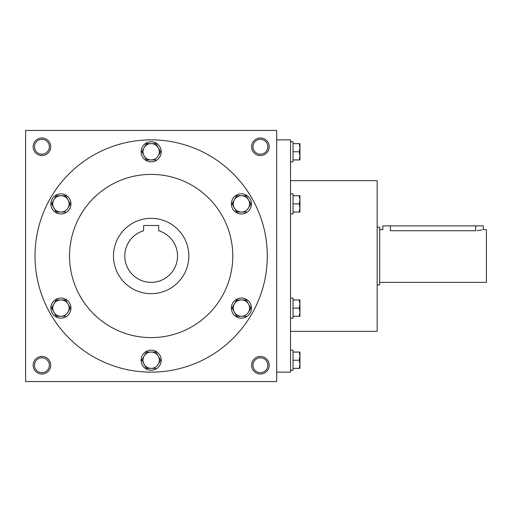 <?xml version="1.0" encoding="UTF-8"?>
<svg xmlns="http://www.w3.org/2000/svg" width="512" height="512" viewBox="0 0 512 512"><rect width="100%" height="100%" fill="white"/><g stroke="black" fill="none" stroke-linecap="round" stroke-linejoin="round"><path stroke-width="0.77" d="M49.35 365.235A7.43 7.43 0 0 0 38.208 358.803A7.43 7.43 0 0 0 38.208 371.674A7.43 7.43 0 0 0 49.35 365.235M50.714 365.235A8.787 8.787 0 0 0 37.53 357.626A8.787 8.787 0 0 0 37.53 372.845A8.787 8.787 0 0 0 50.714 365.235M269.184 146.765A8.787 8.787 0 0 0 256 139.155A8.787 8.787 0 0 0 256 154.374A8.787 8.787 0 0 0 269.184 146.765M267.827 146.765A7.43 7.43 0 0 0 256.678 140.326A7.43 7.43 0 0 0 256.678 153.197A7.43 7.43 0 0 0 267.827 146.765M50.714 146.765A8.787 8.787 0 0 0 37.53 139.155A8.787 8.787 0 0 0 37.53 154.374A8.787 8.787 0 0 0 50.714 146.765M49.35 146.765A7.43 7.43 0 0 0 38.208 140.326A7.43 7.43 0 0 0 38.208 153.197A7.43 7.43 0 0 0 49.35 146.765M276.717 381.562L25.6 381.562L25.6 130.438L276.717 130.438L276.717 381.562M269.184 365.235A8.787 8.787 0 0 0 256 357.626A8.787 8.787 0 0 0 256 372.845A8.787 8.787 0 0 0 269.184 365.235M113.491 256A37.67 37.67 0 0 1 169.99 223.379A37.67 37.67 0 0 1 169.99 288.621A37.67 37.67 0 0 1 113.491 256M158.694 225.491L158.694 230.733A26.368 26.368 0 0 1 172.614 271.322A26.368 26.368 0 0 1 129.702 271.322A26.368 26.368 0 0 1 143.622 230.733L143.622 225.491L158.694 225.491M69.542 256A81.613 81.613 0 0 1 191.968 185.318A81.613 81.613 0 0 1 191.968 326.682A81.613 81.613 0 0 1 69.542 256M35.014 256A116.141 116.141 0 0 1 209.229 155.418A116.141 116.141 0 0 1 209.229 356.582A116.141 116.141 0 0 1 35.014 256M290.528 331.334L377.165 331.334L377.165 180.666L290.528 180.666M276.717 372.141L290.528 372.141L290.528 139.859L276.717 139.859M267.827 365.235A7.43 7.43 0 0 0 256.678 358.803A7.43 7.43 0 0 0 256.678 371.674A7.43 7.43 0 0 0 267.827 365.235M379.674 229.632L382.816 229.632L382.816 225.869L483.264 225.869L483.264 229.632L486.4 229.632L486.4 282.368L379.674 282.368M377.165 227.123L379.674 227.123L379.674 284.877L377.165 284.877M477.248 230.688L482.003 229.965M390.349 225.869L390.349 230.733C380.627 229.53 380.627 229.53 390.349 230.733L475.725 230.733C485.446 229.53 485.446 229.53 475.725 230.733L475.725 225.869M299.219 159.949L299.942 155.866L299.219 151.789L299.942 147.706L299.942 159.949L293.037 159.949M293.037 151.789L299.219 151.789M299.942 143.622L299.942 147.706L299.219 143.622L299.942 143.622M290.528 141.741L293.037 141.741L293.037 161.83L290.528 161.83M293.037 143.622L299.219 143.622M299.219 212.058L299.942 207.974L299.219 203.891L299.942 199.814L299.942 212.058L293.037 212.058M293.037 203.891L299.219 203.891M299.942 195.731L299.942 199.814L299.219 195.731L299.942 195.731M290.528 193.85L293.037 193.85L293.037 213.939L290.528 213.939M293.037 195.731L299.219 195.731M299.219 316.269L299.942 312.186L299.219 308.109L299.942 304.026L299.942 316.269L293.037 316.269M293.037 308.109L299.219 308.109M299.942 299.942L299.942 304.026L299.219 299.942L299.942 299.942M290.528 298.061L293.037 298.061L293.037 318.15L290.528 318.15M293.037 299.942L299.219 299.942M299.219 368.378L299.942 364.294L299.219 360.211L299.942 356.134L299.942 368.378L293.037 368.378M293.037 360.211L299.219 360.211M299.942 352.051L299.942 356.134L299.219 352.051L299.942 352.051M290.528 350.17L293.037 350.17L293.037 370.259L290.528 370.259M293.037 352.051L299.219 352.051M146.445 143.622L144.09 147.706L146.445 143.622L155.872 143.622L160.582 151.789L158.227 155.866A8.16 8.16 0 0 0 151.162 143.622A8.16 8.16 0 0 0 144.09 155.866A8.16 8.16 0 0 0 158.227 155.866L160.582 151.789M141.837 151.61L146.445 159.949L155.872 159.949M141.114 151.789A10.042 10.042 0 0 0 156.179 160.486A10.042 10.042 0 0 0 156.179 143.085A10.042 10.042 0 0 0 141.114 151.789M141.734 151.789L144.09 147.706M236.698 195.731L234.342 199.814L236.698 195.731L246.125 195.731L250.835 203.891L248.48 207.974A8.16 8.16 0 0 0 241.408 195.731A8.16 8.16 0 0 0 234.342 207.974A8.16 8.16 0 0 0 248.48 207.974L250.835 203.891M232.09 203.712L236.698 212.058L246.125 212.058M231.366 203.891A10.042 10.042 0 0 0 246.432 212.595A10.042 10.042 0 0 0 246.432 195.194A10.042 10.042 0 0 0 231.366 203.891M231.987 203.891L234.342 199.814M236.698 299.942L234.342 304.026L236.698 299.942L246.125 299.942L250.835 308.109L248.48 312.186A8.16 8.16 0 0 0 241.408 299.942A8.16 8.16 0 0 0 234.342 312.186A8.16 8.16 0 0 0 248.48 312.186L250.835 308.109M232.09 307.93L236.698 316.269L246.125 316.269M231.366 308.109A10.042 10.042 0 0 0 246.432 316.806A10.042 10.042 0 0 0 246.432 299.405A10.042 10.042 0 0 0 231.366 308.109M231.987 308.109L234.342 304.026M146.445 352.051L144.09 356.134L146.445 352.051L155.872 352.051L160.582 360.211L158.227 364.294A8.16 8.16 0 0 0 151.162 352.051A8.16 8.16 0 0 0 144.09 364.294A8.16 8.16 0 0 0 158.227 364.294L160.582 360.211M141.837 360.038L146.445 368.378L155.872 368.378M141.114 360.211A10.042 10.042 0 0 0 156.179 368.915A10.042 10.042 0 0 0 156.179 351.514A10.042 10.042 0 0 0 141.114 360.211M141.734 360.211L144.09 356.134M56.192 299.942L53.837 304.026L56.192 299.942L65.619 299.942L70.33 308.109L67.974 312.186A8.16 8.16 0 0 0 60.909 299.942A8.16 8.16 0 0 0 53.837 312.186A8.16 8.16 0 0 0 67.974 312.186L70.33 308.109M51.584 307.93L56.192 316.269L65.619 316.269M50.861 308.109A10.042 10.042 0 0 0 65.926 316.806A10.042 10.042 0 0 0 65.926 299.405A10.042 10.042 0 0 0 50.861 308.109M51.482 308.109L53.837 304.026M56.192 195.731L53.837 199.814L56.192 195.731L65.619 195.731L70.33 203.891L67.974 207.974A8.16 8.16 0 0 0 60.909 195.731A8.16 8.16 0 0 0 53.837 207.974A8.16 8.16 0 0 0 67.974 207.974L70.33 203.891M51.584 203.712L56.192 212.058L65.619 212.058M50.861 203.891A10.042 10.042 0 0 0 65.926 212.595A10.042 10.042 0 0 0 65.926 195.194A10.042 10.042 0 0 0 50.861 203.891M51.482 203.891L53.837 199.814"/></g></svg>
